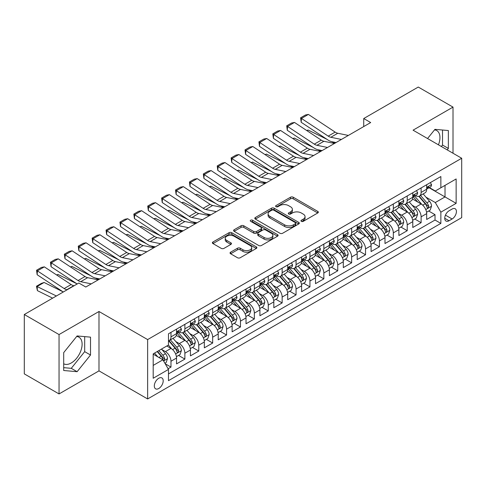 <?xml version="1.0" encoding="UTF-8"?>
<svg xmlns="http://www.w3.org/2000/svg" width="486" height="486" viewBox="0 0 486 486"><rect width="100%" height="100%" fill="white"/><g stroke="black" fill="none" stroke-linecap="round" stroke-linejoin="round"><path stroke-width="0.73" d="M301.369 221.343A1.349 0.778 0 0 0 303.282 221.343L317.771 212.971A1.932 1.112 0 0 0 318.336 212.188A1.932 1.112 0 0 0 317.771 211.398L293.222 197.225A1.932 1.112 0 0 0 290.494 197.225L275.999 205.59A1.349 0.778 0 0 0 275.605 206.143A1.349 0.778 0 0 0 275.999 206.69A1.349 0.778 0 0 0 277.907 206.69L279.784 205.608A6.172 3.566 0 0 1 288.514 205.608L290.561 206.793A6.172 3.566 0 0 1 292.372 209.308A6.172 3.566 0 0 1 290.561 211.829L288.684 212.911A1.349 0.778 0 0 0 288.289 213.463A1.349 0.778 0 0 0 288.684 214.016A1.349 0.778 0 0 0 290.598 214.016L292.469 212.935A6.172 3.566 0 0 1 301.199 212.935L303.246 214.113A6.172 3.566 0 0 1 305.056 216.635A6.172 3.566 0 0 1 303.246 219.156L301.369 220.237A1.349 0.778 0 0 0 300.974 220.79A1.349 0.778 0 0 0 301.369 221.343L301.369 220.237M63.696 363.777A15.327 8.851 120 0 0 71.272 362.969A15.327 8.851 120 0 0 81.284 349.458A15.327 8.851 120 0 0 78.939 337.175A15.327 8.851 120 0 0 76.673 336.482M158.752 388.521A6.288 3.633 120 0 0 162.859 382.98A6.288 3.633 120 0 0 161.893 377.938A6.288 3.633 120 0 0 158.752 378.254A6.288 3.633 120 0 0 154.645 383.794A6.288 3.633 120 0 0 155.605 388.83A6.288 3.633 120 0 0 158.752 388.521M434.514 129.884A15.327 8.851 -60 0 1 436.774 130.576A15.327 8.851 -60 0 1 438.445 144.828M230.613 252.191A1.932 1.112 0 0 0 230.048 252.981A1.932 1.112 0 0 0 230.613 253.765L237.496 257.744A1.932 1.112 0 0 0 240.224 257.744L256.322 248.449A1.932 1.112 0 0 0 256.887 247.666A1.932 1.112 0 0 0 256.322 246.876L231.767 232.703A1.932 1.112 0 0 0 229.04 232.703L212.947 241.992A1.932 1.112 0 0 0 212.382 242.781A1.932 1.112 0 0 0 212.947 243.571L221.264 248.37A1.932 1.112 0 0 0 223.997 248.37L230.88 244.397A1.932 1.112 0 0 0 231.445 243.608A1.932 1.112 0 0 0 230.88 242.818L226.755 240.436A5.158 2.977 0 0 1 225.243 238.328A5.158 2.977 0 0 1 228.432 235.576A5.158 2.977 0 0 1 234.052 236.226L250.217 245.558A5.158 2.977 0 0 1 251.73 247.666A5.158 2.977 0 0 1 248.546 250.418A5.158 2.977 0 0 1 242.921 249.768L240.224 248.212A1.932 1.112 0 0 0 237.496 248.212L230.613 252.191L230.613 253.765M98.992 311.496L59.043 334.562L24.3 314.509L24.3 373.88L59.043 393.939L98.992 370.873L147.635 398.951L147.635 339.58L98.992 311.496L98.992 370.873M453.013 153.242L453.013 107.108L413.064 130.175L461.7 158.254L147.635 339.58M453.013 107.108L418.27 87.049L363.728 118.541L363.728 126.56M24.3 314.509L78.847 283.016L85.791 287.026L370.678 122.551L363.728 118.541M279.924 233.25A1.932 1.112 0 0 0 282.652 233.25L298.744 223.961A1.932 1.112 0 0 0 299.309 223.171A1.932 1.112 0 0 0 298.744 222.381L274.189 208.208A1.932 1.112 0 0 0 271.461 208.208L255.369 217.503A1.932 1.112 0 0 0 254.804 218.287A1.932 1.112 0 0 0 255.369 219.077L279.924 233.25M251.201 221.634A1.349 0.778 0 0 1 252.574 221.823L252.574 220.219L277.536 234.629A1.932 1.112 0 0 1 278.101 235.418A1.932 1.112 0 0 1 277.536 236.202L261.438 245.497A1.932 1.112 0 0 1 258.71 245.497L234.155 231.324L234.155 229.744A1.932 1.112 0 0 0 233.59 230.534A1.932 1.112 0 0 0 234.155 231.324M234.155 229.744L241.044 225.771A1.932 1.112 0 0 1 243.772 225.771L253.728 231.518A1.932 1.112 0 0 0 256.456 231.518L261.031 228.882A1.932 1.112 0 0 0 261.596 228.092A1.932 1.112 0 0 0 261.031 227.308L250.661 221.318A1.349 0.778 0 0 1 250.266 220.772A1.349 0.778 0 0 1 251.098 220.049A1.349 0.778 0 0 1 252.574 220.219M168.095 368.765L170.981 367.1L165.216 363.771M161.935 349.598L165.422 351.615A7.861 4.538 60 0 1 170.981 361.244L176.54 358.03L176.54 363.893L184.874 359.075L178.556 355.424M175.829 341.579L179.316 343.59A7.861 4.538 60 0 1 184.874 353.219L190.433 350.011L190.433 355.867L198.774 351.05L192.45 347.405M189.728 333.554L193.215 335.571A7.861 4.538 60 0 1 198.774 345.194L204.333 341.986L204.333 347.842L212.668 343.031L206.35 339.38M203.622 325.529L207.109 327.546A7.861 4.538 60 0 1 212.668 337.175L218.226 333.961L218.226 339.823L226.567 335.006L220.243 331.355M217.521 317.51L221.009 319.521A7.861 4.538 60 0 1 226.567 329.15L232.126 325.942L232.126 331.798L240.467 326.981L234.143 323.33M231.415 309.485L234.908 311.496A7.861 4.538 60 0 1 240.467 321.125L246.025 317.917L246.025 323.773L254.36 318.962L248.036 315.311M245.315 301.46L248.802 303.477A7.861 4.538 60 0 1 254.36 313.106L259.919 309.892L259.919 315.748L268.26 310.937L261.936 307.286M259.208 293.435L262.701 295.452A7.861 4.538 60 0 1 268.26 305.08L273.818 301.873L273.818 307.729L282.153 302.912L275.829 299.261M273.108 285.416L276.595 287.426A7.861 4.538 60 0 1 282.153 297.055L287.712 293.848L287.712 299.704L296.053 294.893L289.729 291.242M287.001 277.391L290.494 279.407A7.861 4.538 60 0 1 296.053 289.036L301.612 285.823L301.612 291.679L309.947 286.868L303.622 283.216M300.901 269.365L304.388 271.382A7.861 4.538 60 0 1 309.947 281.011L315.505 277.804L315.505 283.66L323.846 278.843L317.522 275.191M314.794 261.346L318.287 263.357A7.861 4.538 60 0 1 323.846 272.986L329.405 269.779L329.405 275.635L337.74 270.824L331.416 267.172M328.694 253.321L332.181 255.338A7.861 4.538 60 0 1 337.74 264.961L343.298 261.754L343.298 267.61L351.639 262.798L345.315 259.147M342.587 245.296L346.081 247.313A7.861 4.538 60 0 1 351.639 256.942L357.198 253.728L357.198 259.591L365.533 254.773L359.209 251.122M356.487 237.277L359.974 239.288A7.861 4.538 60 0 1 365.533 248.917L371.091 245.709L371.091 251.566L379.432 246.748L373.108 243.103M370.381 229.252L373.874 231.263A7.861 4.538 60 0 1 379.432 240.892L384.991 237.684L384.991 243.541L393.326 238.729L387.008 235.078M384.28 221.227L387.767 223.244A7.861 4.538 60 0 1 393.326 232.873L398.885 229.659L398.885 235.516L407.225 230.704L400.901 227.053M398.18 213.208L401.667 215.219A7.861 4.538 60 0 1 407.225 224.848L412.784 221.64L412.784 227.497L421.119 222.679L421.119 216.823A7.861 4.538 -120 0 0 415.56 207.194L412.073 205.183M414.801 219.028L421.119 222.679M176.54 358.03A7.861 4.538 -120 0 0 170.981 348.407L166.813 345.996M190.433 350.011A7.861 4.538 -120 0 0 184.874 340.382L176.284 335.419M204.333 341.986A7.861 4.538 -120 0 0 198.774 332.357L190.178 327.394M218.226 333.961A7.861 4.538 -120 0 0 212.668 324.338L204.077 319.375M232.126 325.942A7.861 4.538 -120 0 0 226.567 316.313L217.971 311.35M246.025 317.917A7.861 4.538 -120 0 0 240.467 308.288L231.871 303.325M259.919 309.892A7.861 4.538 -120 0 0 254.36 300.263L245.764 295.306M273.818 301.873A7.861 4.538 -120 0 0 268.26 292.244L259.664 287.281M287.712 293.848A7.861 4.538 -120 0 0 282.153 284.219L273.557 279.256M301.612 285.823A7.861 4.538 -120 0 0 296.053 276.194L287.457 271.237M315.505 277.804A7.861 4.538 -120 0 0 309.947 268.175L301.356 263.212M329.405 269.779A7.861 4.538 -120 0 0 323.846 260.15L315.25 255.186M343.298 261.754A7.861 4.538 -120 0 0 337.74 252.125L329.15 247.167M357.198 253.728A7.861 4.538 -120 0 0 351.639 244.106L343.043 239.142M371.091 245.709A7.861 4.538 -120 0 0 365.533 236.081L356.943 231.117M384.991 237.684A7.861 4.538 -120 0 0 379.432 228.055L370.836 223.092M398.885 229.659A7.861 4.538 -120 0 0 393.326 220.037L384.736 215.073M412.784 221.64A7.861 4.538 -120 0 0 407.225 212.011L398.629 207.048M452.114 209.041L449.052 210.809A6.093 3.517 120 0 0 445.073 216.173A6.093 3.517 120 0 0 446.008 221.057A6.093 3.517 120 0 0 449.052 220.753L452.114 218.992A6.093 3.517 120 0 0 456.093 213.621A6.093 3.517 120 0 0 455.157 208.743A6.093 3.517 120 0 0 452.114 209.041M147.635 398.951L461.7 217.625L461.7 158.254M153.193 365.411L162.919 359.798L168.478 369.427L168.478 380.66L440.857 223.402L440.857 212.169L435.298 202.541L425.973 197.158M168.478 369.427L153.193 378.254L153.193 353.863L168.478 345.036L168.478 333.803L440.857 176.546L440.857 187.778L456.141 178.957L456.141 203.348L440.857 212.169M179.243 331.993L179.316 332.035A7.861 4.538 60 0 0 183.246 332.424L188.805 329.216A7.861 4.538 -120 0 0 190.433 325.62L190.433 321.125M193.142 323.974L193.215 324.016A7.861 4.538 60 0 0 197.146 324.405L202.705 321.191A7.861 4.538 -120 0 0 204.333 317.595L204.333 313.106M207.036 315.949L207.109 315.991A7.861 4.538 60 0 0 211.039 316.38L216.598 313.172A7.861 4.538 -120 0 0 218.226 309.57L218.226 305.08M220.936 307.924L221.009 307.966A7.861 4.538 60 0 0 224.939 308.355L230.498 305.147A7.861 4.538 -120 0 0 232.126 301.551L232.126 297.055M234.835 299.905L234.908 299.947A7.861 4.538 60 0 0 238.839 300.336L244.397 297.122A7.861 4.538 -120 0 0 246.025 293.526L246.025 289.03M248.729 291.879L248.802 291.922A7.861 4.538 60 0 0 252.732 292.311L258.291 289.103A7.861 4.538 -120 0 0 259.919 285.501L259.919 281.011M262.628 283.854L262.701 283.897A7.861 4.538 60 0 0 266.632 284.286L272.19 281.078A7.861 4.538 -120 0 0 273.818 277.482L273.818 272.986M276.522 275.835L276.595 275.878A7.861 4.538 60 0 0 280.525 276.267L286.084 273.053A7.861 4.538 -120 0 0 287.712 269.457L287.712 264.961M290.421 267.81L290.494 267.853A7.861 4.538 60 0 0 294.425 268.242L299.984 265.034A7.861 4.538 -120 0 0 301.612 261.432L301.612 256.942M304.315 259.785L304.388 259.828A7.861 4.538 60 0 0 308.318 260.217L313.877 257.009A7.861 4.538 -120 0 0 315.505 253.413L315.505 248.917M318.215 251.766L318.287 251.803A7.861 4.538 60 0 0 322.218 252.198L327.777 248.984A7.861 4.538 -120 0 0 329.405 245.387L329.405 240.892M332.108 243.741L332.181 243.784A7.861 4.538 60 0 0 336.112 244.172L341.67 240.965A7.861 4.538 -120 0 0 343.298 237.362L343.298 232.873M346.008 235.716L346.081 235.759A7.861 4.538 60 0 0 350.011 236.147L355.57 232.94A7.861 4.538 -120 0 0 357.198 229.337L357.198 224.848M359.901 227.691L359.974 227.734A7.861 4.538 60 0 0 363.905 228.122L369.463 224.915A7.861 4.538 -120 0 0 371.091 221.318L371.091 216.823M373.801 219.672L373.874 219.715A7.861 4.538 60 0 0 377.804 220.103L383.363 216.89A7.861 4.538 -120 0 0 384.991 213.293L384.991 208.798M387.694 211.647L387.767 211.689A7.861 4.538 60 0 0 391.698 212.078L397.256 208.871A7.861 4.538 -120 0 0 398.885 205.268L398.885 200.779M401.594 203.622L401.667 203.664A7.861 4.538 60 0 0 405.597 204.053L411.156 200.846A7.861 4.538 -120 0 0 412.784 197.249L412.784 192.754M168.478 373.916L435.019 220.037L435.019 214.66L426.678 219.472L426.678 213.615A7.861 4.538 -120 0 0 421.119 203.986L412.529 199.023M415.487 195.603L415.56 195.645A7.861 4.538 -120 0 0 419.491 196.034A7.861 4.538 -120 0 0 421.119 192.432L421.119 187.942M419.491 196.034L425.05 192.821A7.861 4.538 -120 0 0 426.678 189.224L426.678 184.729M170.981 332.357L170.981 336.853A7.861 4.538 60 0 1 169.353 340.449A7.861 4.538 60 0 1 168.478 340.765M169.353 340.449L174.911 337.241A7.861 4.538 -120 0 0 176.54 333.645L176.54 329.15M184.874 324.332L184.874 328.828A7.861 4.538 60 0 1 183.246 332.424M198.774 316.313L198.774 320.803A7.861 4.538 60 0 1 197.146 324.405M212.668 308.288L212.668 312.784A7.861 4.538 60 0 1 211.039 316.38M226.567 300.263L226.567 304.758A7.861 4.538 60 0 1 224.939 308.355M240.467 292.244L240.467 296.733A7.861 4.538 60 0 1 238.839 300.336M254.36 284.219L254.36 288.714A7.861 4.538 60 0 1 252.732 292.311M268.26 276.194L268.26 280.689A7.861 4.538 60 0 1 266.632 284.286M282.153 268.175L282.153 272.664A7.861 4.538 60 0 1 280.525 276.267M296.053 260.15L296.053 264.645A7.861 4.538 60 0 1 294.425 268.242M309.947 252.125L309.947 256.62A7.861 4.538 60 0 1 308.318 260.217M323.846 244.106L323.846 248.595A7.861 4.538 60 0 1 322.218 252.198M337.74 236.081L337.74 240.57A7.861 4.538 60 0 1 336.112 244.172M351.639 228.055L351.639 232.551A7.861 4.538 60 0 1 350.011 236.147M365.533 220.03L365.533 224.526A7.861 4.538 60 0 1 363.905 228.122M379.432 212.011L379.432 216.501A7.861 4.538 60 0 1 377.804 220.103M393.326 203.986L393.326 208.482A7.861 4.538 60 0 1 391.698 212.078M407.225 195.961L407.225 200.457A7.861 4.538 60 0 1 405.597 204.053M407.225 224.848L407.225 230.704M393.326 232.873L393.326 238.729M379.432 240.892L379.432 246.748M365.533 248.917L365.533 254.773M351.639 256.942L351.639 262.798M337.74 264.961L337.74 270.824M323.846 272.986L323.846 278.843M309.947 281.011L309.947 286.868M296.053 289.036L296.053 294.893M282.153 297.055L282.153 302.912M268.26 305.08L268.26 310.937M254.36 313.106L254.36 318.962M240.467 321.125L240.467 326.981M226.567 329.15L226.567 335.006M212.668 337.175L212.668 343.031M198.774 345.194L198.774 351.05M184.874 353.219L184.874 359.075M170.981 361.244L170.981 367.1M162.919 359.798L153.193 354.185M435.298 202.541L445.024 196.927L445.024 185.373L456.141 178.957M429.108 187.736L456.141 203.348M429.387 187.578L435.298 190.992L440.857 187.778M59.043 334.562L59.043 393.939M428.695 211.009L435.019 214.66M435.019 220.037L440.857 223.402M447.187 149.876L448.359 148.418L448.359 130.54L434.952 129.343L427.552 138.54M63.696 370.502L77.11 371.699L90.518 355.017L90.518 337.138L77.11 335.941L63.696 352.623L63.696 370.502M441.355 146.505L442.521 145.053L442.521 130.017M442.521 145.053L448.359 148.418M63.696 367.653L71.272 368.333L84.679 351.651L84.679 336.616M84.679 351.651L90.518 355.017M71.272 368.333L77.11 371.699M301.909 221.531L303.246 220.759A6.172 3.566 0 0 0 305.056 218.238L305.056 216.635M292.372 209.308L292.372 210.918A6.172 3.566 0 0 1 290.561 213.433L289.225 214.205M317.747 212.99L293.222 198.829A1.932 1.112 0 0 0 290.494 198.829L276.54 206.884M298.72 223.973L274.189 209.812A1.932 1.112 0 0 0 271.461 209.812L255.393 219.089M295.336 223.724A1.349 0.778 0 0 0 295.731 223.171A1.349 0.778 0 0 0 295.336 222.618L273.782 210.177A1.349 0.778 0 0 0 271.874 210.177L269.894 211.319A6.172 3.566 0 0 0 268.09 213.84A6.172 3.566 0 0 0 269.894 216.361L284.626 224.866A6.172 3.566 0 0 0 293.356 224.866L295.336 223.724L295.336 225.328A1.349 0.778 0 0 0 295.731 224.775L295.731 223.171M268.09 213.84L268.09 215.444A6.172 3.566 0 0 0 269.894 217.965L269.894 216.361M295.336 225.328L293.356 226.47A6.172 3.566 0 0 1 284.626 226.47L269.894 217.965M234.185 231.336L241.044 227.375L241.044 225.771M261.596 228.092L261.596 229.696A1.932 1.112 0 0 1 261.031 230.486L256.456 233.122A1.932 1.112 0 0 1 253.728 233.122L243.772 227.375A1.932 1.112 0 0 0 241.044 227.375M252.574 221.823L277.506 236.22M264.062 237.484A5.158 2.977 0 0 0 269.687 238.128A5.158 2.977 0 0 0 272.871 235.376A5.158 2.977 0 0 0 271.364 233.274L265.666 229.981A1.932 1.112 0 0 0 262.938 229.981L258.37 232.624A1.932 1.112 0 0 0 257.805 233.408A1.932 1.112 0 0 0 258.37 234.197L264.062 237.484L264.062 239.088A5.158 2.977 0 0 0 269.687 239.738A5.158 2.977 0 0 0 272.871 236.98L272.871 235.376M257.805 233.408L257.805 235.011A1.932 1.112 0 0 0 258.37 235.801L258.37 234.197M264.062 239.088L258.37 235.801M251.73 247.666L251.73 249.269A5.158 2.977 0 0 1 248.546 252.021A5.158 2.977 0 0 1 242.921 251.377L240.224 249.822A1.932 1.112 0 0 0 237.496 249.822L230.637 253.783M225.243 238.328L225.243 239.938A5.158 2.977 0 0 0 226.755 242.04L226.755 240.436M230.856 244.409L226.755 242.04M256.298 248.468L231.767 234.307A1.932 1.112 0 0 0 229.04 234.307L212.971 243.583L212.947 241.992M426.562 212.236L430.153 210.165L431.544 206.155A5.206 3.007 -120 0 0 429.515 201.265L423.166 193.914M306.715 130.521L308.136 130.029L327.005 139.348M331.689 141.663L334.86 143.23M421.897 204.497L414.637 196.095M417.766 202.048L413.55 197.17A12.478 7.205 -120 0 0 413.167 196.739M418.786 196.314L425.207 203.749A5.206 3.007 60 0 1 427.066 207.34L427.443 207.953L428.148 207.856L428.731 206.374A5.206 3.007 -120 0 0 426.872 202.79L420.524 195.439M419.163 196.192L426.064 204.181A2.655 1.531 60 0 1 426.732 205.22L428.731 206.374M308.136 130.029L306.982 130.698M341.415 139.446L330.838 137.277A9.829 5.674 60 0 1 328.208 136.123L301.442 118.432L301.186 122.29L327.959 139.98A14.738 8.511 -120 0 0 331.908 141.712L336.026 142.556M430.365 182.602L431.544 184.65A5.206 3.007 60 0 1 430.468 186.952L427.826 188.477A5.206 3.007 -120 0 0 428.731 187.28L428.622 186.818M348.365 135.436L337.788 133.261A9.829 5.674 60 0 1 335.158 132.107L308.385 114.417L301.442 118.432L300.603 117.794L305.469 114.988L308.385 114.417M426.854 188.726L426.872 188.726A5.206 3.007 -120 0 0 427.826 188.477M428.057 186.891L428.731 187.28C428.403 186.496 427.85 186.818 427.066 188.24A5.206 3.007 60 0 1 426.678 188.981M301.186 122.29L300.603 117.794M412.669 220.261L416.259 218.19L417.644 214.174A5.206 3.007 -120 0 0 415.621 209.284L409.267 201.933M292.821 138.546L294.237 138.054L313.106 147.373M317.789 149.682L320.967 151.249M407.997 212.516L400.737 204.114M403.866 210.074L399.656 205.195A12.478 7.205 -120 0 0 399.267 204.764M404.887 204.339L411.308 211.775A5.206 3.007 60 0 1 413.167 215.359L413.543 215.978L414.248 215.881L414.837 214.399A5.206 3.007 -120 0 0 412.978 210.809L406.63 203.458M405.263 204.217L412.164 212.206A2.655 1.531 60 0 1 412.833 213.245L414.837 214.399M294.237 138.054L293.082 138.723M398.769 228.286L402.359 226.209L403.751 222.199A5.206 3.007 -120 0 0 401.722 217.309L395.373 209.958M278.921 146.565L280.343 146.079L299.212 155.392M303.896 157.707L307.067 159.274M394.097 220.541L386.844 212.139M389.972 218.093L385.756 213.22A12.478 7.205 -120 0 0 385.374 212.783M390.993 212.364L397.414 219.8A5.206 3.007 60 0 1 399.273 223.384L399.65 224.003L400.355 223.9L400.938 222.424A5.206 3.007 -120 0 0 399.079 218.834L392.731 211.483M391.37 212.242L398.271 220.231A2.655 1.531 60 0 1 398.939 221.27L400.938 222.424M280.343 146.079L279.189 146.742M384.876 236.305L388.466 234.234L389.851 230.224A5.206 3.007 -120 0 0 387.828 225.334L381.474 217.983M265.022 154.591L266.443 154.098L285.312 163.418M289.996 165.732L293.173 167.299M380.204 228.566L372.944 220.164M376.073 226.118L371.863 221.239A12.478 7.205 -120 0 0 371.474 220.808M377.093 220.383L383.515 227.819A5.206 3.007 60 0 1 385.374 231.409L385.75 232.022L386.455 231.925L387.044 230.443A5.206 3.007 -120 0 0 385.185 226.859L378.837 219.508M377.47 220.261L384.371 228.25A2.655 1.531 60 0 1 385.04 229.289L387.044 230.443M266.443 154.098L265.289 154.767M370.976 244.33L374.566 242.259L375.957 238.243A5.206 3.007 -120 0 0 373.928 233.359L367.58 226.002M251.128 162.616L252.55 162.124L271.419 171.443M276.103 173.751L279.274 175.318M366.304 236.591L359.051 228.189M362.179 234.143L357.963 229.264A12.478 7.205 -120 0 0 357.581 228.833M363.2 228.408L369.621 235.844A5.206 3.007 60 0 1 371.48 239.428L371.857 240.048L372.562 239.95L373.145 238.468A5.206 3.007 -120 0 0 371.286 234.878L364.937 227.527M363.577 228.286L370.478 236.275A2.655 1.531 60 0 1 371.146 237.314L373.145 238.468M252.55 162.124L251.396 162.792M327.521 147.471L316.945 145.296A9.829 5.674 60 0 1 314.308 144.142L287.542 126.457L287.293 130.309L314.059 147.999A14.738 8.511 -120 0 0 318.008 149.731L322.133 150.575M416.466 190.627L417.644 192.675A5.206 3.007 60 0 1 416.569 194.977L413.926 196.502A5.206 3.007 -120 0 0 414.837 195.305L414.728 194.843M334.465 143.455L323.889 141.286A9.829 5.674 60 0 1 321.258 140.132L294.492 122.442L287.542 126.457L286.71 125.819L291.57 123.013L294.492 122.442M412.96 196.745L412.978 196.745A5.206 3.007 -120 0 0 413.926 196.502M414.163 194.916L414.837 195.305C414.509 194.515 413.951 194.837 413.167 196.265A5.206 3.007 60 0 1 412.784 197.006M287.293 130.309L286.71 125.819M313.622 155.49L303.045 153.321A9.829 5.674 60 0 1 300.415 152.167L273.642 134.476L273.393 138.334L300.166 156.024A14.738 8.511 -120 0 0 304.115 157.756L308.233 158.6M402.572 198.653L403.751 200.7A5.206 3.007 60 0 1 402.669 203.002L400.033 204.527A5.206 3.007 -120 0 0 400.938 203.324L400.829 202.862M320.572 151.48L309.995 149.311A9.829 5.674 60 0 1 307.365 148.157L280.592 130.467L273.642 134.476L272.81 133.844L277.676 131.032L280.592 130.467M399.061 204.77L399.079 204.77A5.206 3.007 -120 0 0 400.033 204.527M400.264 202.935L400.938 203.324C400.61 202.541 400.057 202.862 399.273 204.29A5.206 3.007 60 0 1 398.885 205.031M273.393 138.334L272.81 133.844M299.728 163.515L289.152 161.346A9.829 5.674 60 0 1 286.515 160.192L259.749 142.501L259.5 146.359L286.266 164.049A14.738 8.511 -120 0 0 290.215 165.781L294.34 166.625M388.672 206.678L389.851 208.719A5.206 3.007 60 0 1 388.776 211.027L386.133 212.546A5.206 3.007 -120 0 0 387.044 211.349L386.935 210.888M306.672 159.505L296.096 157.336A9.829 5.674 60 0 1 293.465 156.182L266.699 138.492L259.749 142.501L258.916 141.863L263.776 139.057L266.699 138.492M385.161 212.795L385.185 212.795A5.206 3.007 -120 0 0 386.133 212.546M386.37 210.96L387.044 211.349C386.716 210.566 386.157 210.888 385.374 212.315A5.206 3.007 60 0 1 384.991 213.05M259.5 146.359L258.916 141.863M285.829 171.54L275.252 169.371A9.829 5.674 60 0 1 272.622 168.217L245.849 150.526L245.6 154.378L272.367 172.068A14.738 8.511 -120 0 0 276.321 173.8L280.44 174.65M374.773 214.697L375.957 216.744A5.206 3.007 60 0 1 374.876 219.046L372.24 220.571A5.206 3.007 -120 0 0 373.145 219.374L373.035 218.913M292.779 167.524L282.202 165.355A9.829 5.674 60 0 1 279.565 164.201L252.799 146.511L245.849 150.526L245.017 149.888L249.883 147.082L252.799 146.511M371.268 220.814L371.286 220.814A5.206 3.007 -120 0 0 372.24 220.571M372.47 218.986L373.145 219.374C372.817 218.591 372.264 218.907 371.48 220.334A5.206 3.007 60 0 1 371.091 221.075M245.6 154.378L245.017 149.888M357.082 252.356L360.673 250.284L362.058 246.268A5.206 3.007 -120 0 0 360.029 241.378L353.68 234.027M237.229 170.635L238.65 170.149L257.519 179.462M262.203 181.776L265.38 183.344M352.411 244.61L345.151 236.208M348.28 242.168L344.07 237.29A12.478 7.205 -120 0 0 343.681 236.852M349.3 236.433L355.722 243.869A5.206 3.007 60 0 1 357.581 247.453L357.957 248.073L358.662 247.975L359.245 246.493A5.206 3.007 -120 0 0 357.392 242.903L351.044 235.552M349.677 236.311L356.578 244.3A2.655 1.531 60 0 1 357.246 245.339L359.245 246.493M238.65 170.149L237.496 170.811M271.929 179.559L261.359 177.39A9.829 5.674 60 0 1 258.722 176.236L231.956 158.545L231.707 162.403L258.473 180.093A14.738 8.511 -120 0 0 262.422 181.825L266.547 182.669M360.879 222.722L362.058 224.769A5.206 3.007 60 0 1 360.983 227.071L358.34 228.596A5.206 3.007 -120 0 0 359.245 227.393L359.136 226.932M278.879 175.549L268.302 173.38A9.829 5.674 60 0 1 265.672 172.226L238.905 154.536L231.956 158.545L231.117 157.914L235.983 155.101L238.905 154.536M357.368 228.839L357.392 228.839A5.206 3.007 -120 0 0 358.34 228.596M358.577 227.011L359.245 227.393C358.923 226.61 358.364 226.932 357.581 228.359A5.206 3.007 60 0 1 357.198 229.1M231.707 162.403L231.117 157.914M343.183 260.381L346.773 258.303L348.164 254.293A5.206 3.007 -120 0 0 346.135 249.403L339.787 242.052M223.335 178.66L224.757 178.168L243.626 187.487M248.31 189.801L251.481 191.369M338.511 252.635L331.258 244.233M334.386 250.187L330.17 245.315A12.478 7.205 -120 0 0 329.787 244.877M335.407 244.452L341.828 251.888A5.206 3.007 60 0 1 343.681 255.478L344.064 256.098L344.768 255.994L345.352 254.512A5.206 3.007 -120 0 0 343.493 250.928L337.144 243.577M335.783 244.33L342.685 252.325A2.655 1.531 60 0 1 343.353 253.358L345.352 254.512M224.757 178.168L223.603 178.836M258.036 187.584L247.459 185.415A9.829 5.674 60 0 1 244.829 184.261L218.056 166.57L217.807 170.428L244.573 188.118A14.738 8.511 -120 0 0 248.528 189.85L252.647 190.694M346.98 230.747L348.164 232.788A5.206 3.007 60 0 1 347.083 235.096L344.446 236.621A5.206 3.007 -120 0 0 345.352 235.418L345.242 234.957M264.985 183.574L254.409 181.406A9.829 5.674 60 0 1 251.772 180.251L225.006 162.561L218.056 166.57L217.224 165.933L222.09 163.126L225.006 162.561M343.474 236.864L343.493 236.864A5.206 3.007 -120 0 0 344.446 236.621M344.677 235.03L345.352 235.418C345.024 234.635 344.471 234.957 343.681 236.384A5.206 3.007 60 0 1 343.298 237.125M217.807 170.428L217.224 165.933M329.283 268.4L332.88 266.328L334.265 262.319A5.206 3.007 -120 0 0 332.236 257.428L325.887 250.077M209.436 186.685L210.857 186.193L229.726 195.512M234.41 197.826L237.587 199.394M324.618 260.66L317.358 252.258M320.487 258.212L316.277 253.334A12.478 7.205 -120 0 0 315.888 252.902M321.507 252.477L327.928 259.913A5.206 3.007 60 0 1 329.787 263.503L330.164 264.117L330.869 264.02L331.452 262.537A5.206 3.007 -120 0 0 329.599 258.953L323.251 251.596M321.884 252.356L328.785 260.344A2.655 1.531 60 0 1 329.453 261.383L331.452 262.537M210.857 186.193L209.703 186.861M244.136 195.609L233.566 193.44A9.829 5.674 60 0 1 230.929 192.286L204.163 174.595L203.913 178.453L230.68 196.137A14.738 8.511 -120 0 0 234.629 197.869L238.754 198.719M333.086 238.766L334.265 240.813A5.206 3.007 60 0 1 333.189 243.115L330.547 244.64A5.206 3.007 -120 0 0 331.452 243.443L331.343 242.982M251.086 191.593L240.509 189.425A9.829 5.674 60 0 1 237.879 188.27L211.112 170.58L204.163 174.595L203.324 173.958L208.19 171.151L211.112 170.58M329.575 244.883L329.599 244.883A5.206 3.007 -120 0 0 330.547 244.64M330.784 243.055L331.452 243.443C331.13 242.66 330.571 242.976 329.787 244.403A5.206 3.007 60 0 1 329.405 245.144M203.913 178.453L203.324 173.958M315.39 276.425L318.98 274.353L320.371 270.338A5.206 3.007 -120 0 0 318.342 265.447L311.994 258.096M195.542 194.71L196.964 194.218L215.827 203.531M220.516 205.845L223.688 207.413M310.718 268.679L303.464 260.277M306.593 266.237L302.377 261.359A12.478 7.205 -120 0 0 301.994 260.921M307.614 260.502L314.035 267.938A5.206 3.007 60 0 1 315.888 271.522L316.271 272.142L316.975 272.045L317.558 270.562A5.206 3.007 -120 0 0 315.7 266.972L309.351 259.621M307.99 260.381L314.892 268.369A2.655 1.531 60 0 1 315.56 269.408L317.558 270.562M196.964 194.218L195.809 194.886M230.243 203.628L219.666 201.459A9.829 5.674 60 0 1 217.035 200.305L190.263 182.615L190.014 186.472L216.78 204.163A14.738 8.511 -120 0 0 220.729 205.894L224.854 206.738M319.187 246.791L320.371 248.838A5.206 3.007 60 0 1 319.29 251.141L316.653 252.665A5.206 3.007 -120 0 0 317.558 251.462L317.449 251.001M237.192 199.618L226.616 197.45A9.829 5.674 60 0 1 223.979 196.295L197.213 178.605L190.263 182.615L189.431 181.983L194.291 179.176L197.213 178.605M315.681 252.908L315.7 252.908A5.206 3.007 -120 0 0 316.653 252.665M316.884 251.08L317.558 251.462C317.23 250.679 316.672 251.001 315.888 252.428A5.206 3.007 60 0 1 315.505 253.17M190.014 186.472L189.431 181.983M301.49 284.45L305.087 282.372L306.472 278.363A5.206 3.007 -120 0 0 304.443 273.472L298.094 266.121M181.643 202.729L183.064 202.243L201.933 211.556M206.617 213.87L209.788 215.438M296.825 276.704L289.565 268.302M292.694 274.256L288.484 269.384A12.478 7.205 -120 0 0 288.095 268.946M293.714 268.521L300.135 275.957A5.206 3.007 60 0 1 301.994 279.547L302.371 280.167L303.076 280.064L303.659 278.581A5.206 3.007 -120 0 0 301.806 274.997L295.458 267.646M294.091 268.4L300.992 276.394A2.655 1.531 60 0 1 301.66 277.427L303.659 278.581M183.064 202.243L181.91 202.905M216.343 211.653L205.766 209.484A9.829 5.674 60 0 1 203.136 208.33L176.369 190.64L176.114 194.497L202.887 212.188A14.738 8.511 -120 0 0 206.836 213.919L210.96 214.763M305.293 254.816L306.472 256.857A5.206 3.007 60 0 1 305.396 259.166L302.754 260.69A5.206 3.007 -120 0 0 303.659 259.488L303.55 259.026M223.293 207.644L212.716 205.475A9.829 5.674 60 0 1 210.086 204.32L183.319 186.63L176.369 190.64L175.531 190.002L180.397 187.195L183.319 186.63M301.782 260.933L301.806 260.933A5.206 3.007 -120 0 0 302.754 260.69M302.991 259.099L303.659 259.488C303.331 258.704 302.778 259.026 301.994 260.453A5.206 3.007 60 0 1 301.612 261.195M176.114 194.497L175.531 190.002M287.597 292.469L291.187 290.397L292.578 286.388A5.206 3.007 -120 0 0 290.549 281.497L284.201 274.147M167.749 210.754L169.171 210.262L188.033 219.581M192.717 221.895L195.894 223.463M282.925 284.729L275.671 276.327M278.794 282.281L274.584 277.403A12.478 7.205 -120 0 0 274.195 276.971M279.821 276.546L286.242 283.982A5.206 3.007 60 0 1 288.095 287.572L288.477 288.186L289.182 288.089L289.765 286.606A5.206 3.007 -120 0 0 287.906 283.022L281.558 275.671M280.197 276.425L287.098 284.413A2.655 1.531 60 0 1 287.767 285.452L289.765 286.606M169.171 210.262L168.016 210.93M202.449 219.678L191.873 217.509A9.829 5.674 60 0 1 189.242 216.355L162.47 198.665L162.221 202.522L188.987 220.213A14.738 8.511 -120 0 0 192.936 221.944L197.061 222.788M291.393 262.835L292.578 264.882A5.206 3.007 60 0 1 291.497 267.185L288.86 268.709A5.206 3.007 -120 0 0 289.765 267.513L289.656 267.051M209.399 215.663L198.823 213.494A9.829 5.674 60 0 1 196.186 212.339L169.42 194.649L162.47 198.665L161.638 198.027L166.498 195.22L169.42 194.649M287.888 268.958L287.906 268.958A5.206 3.007 -120 0 0 288.86 268.709M289.091 267.124L289.765 267.513C289.437 266.729 288.878 267.051 288.095 268.472A5.206 3.007 60 0 1 287.712 269.214M162.221 202.522L161.638 198.027M273.697 300.494L277.287 298.422L278.678 294.407A5.206 3.007 -120 0 0 276.649 289.516L270.301 282.166M153.849 218.779L155.271 218.287L174.14 227.606M178.824 229.914L181.995 231.482M269.031 292.748L261.772 284.346M264.9 290.306L260.69 285.428A12.478 7.205 -120 0 0 260.302 284.99M265.921 284.571L272.342 292.007A5.206 3.007 60 0 1 274.201 295.591L274.578 296.211L275.283 296.114L275.866 294.631A5.206 3.007 -120 0 0 274.013 291.041L267.658 283.69M266.298 284.45L273.199 292.438A2.655 1.531 60 0 1 273.867 293.477L275.866 294.631M155.271 218.287L154.117 218.955M188.55 227.697L177.973 225.528A9.829 5.674 60 0 1 175.343 224.374L148.576 206.684L148.321 210.541L175.094 228.232A14.738 8.511 -120 0 0 179.042 229.963L183.167 230.807M277.5 270.86L278.678 272.907A5.206 3.007 60 0 1 277.603 275.21L274.961 276.734A5.206 3.007 -120 0 0 275.866 275.538L275.756 275.076M195.5 223.688L184.923 221.519A9.829 5.674 60 0 1 182.293 220.365L155.52 202.674L148.576 206.684L147.738 206.052L152.604 203.245L155.52 202.674M273.989 276.977L274.013 276.977A5.206 3.007 -120 0 0 274.961 276.734M275.197 275.149L275.866 275.538C275.538 274.748 274.985 275.07 274.201 276.498A5.206 3.007 60 0 1 273.818 277.239M148.321 210.541L147.738 206.052M259.803 308.519L263.394 306.441L264.785 302.432A5.206 3.007 -120 0 0 262.756 297.541L256.408 290.191M139.956 226.798L141.377 226.312L160.24 235.625M164.924 237.94L168.101 239.507M255.132 300.773L247.878 292.372M251.001 298.325L246.791 293.453A12.478 7.205 -120 0 0 246.402 293.015M252.021 292.596L258.449 300.026A5.206 3.007 60 0 1 260.302 303.616L260.684 304.236L261.383 304.133L261.972 302.656A5.206 3.007 -120 0 0 260.113 299.066L253.765 291.715M252.404 292.475L259.305 300.463A2.655 1.531 60 0 1 259.974 301.502L261.972 302.656M141.377 226.312L140.223 226.974M174.656 235.722L164.08 233.553A9.829 5.674 60 0 1 161.443 232.399L134.677 214.709L134.428 218.566L161.194 236.257A14.738 8.511 -120 0 0 165.143 237.988L169.268 238.833M263.6 278.885L264.785 280.926A5.206 3.007 60 0 1 263.704 283.235L261.067 284.76A5.206 3.007 -120 0 0 261.972 283.557L261.863 283.095M181.606 231.713L171.029 229.544A9.829 5.674 60 0 1 168.393 228.39L141.626 210.699L134.677 214.709L133.844 214.077L138.704 211.264L141.626 210.699M260.095 285.003L260.113 285.003A5.206 3.007 -120 0 0 261.067 284.76M261.298 283.168L261.972 283.557C261.644 282.773 261.085 283.095 260.302 284.523A5.206 3.007 60 0 1 259.919 285.264M134.428 218.566L133.844 214.077M245.904 316.538L249.494 314.466L250.885 310.457A5.206 3.007 -120 0 0 248.856 305.566L242.508 298.216M126.056 234.823L127.478 234.331L146.347 243.65M151.031 245.965L154.202 247.532M241.238 308.798L233.979 300.397M237.107 306.35L232.897 301.472A12.478 7.205 -120 0 0 232.508 301.041M238.128 300.615L244.549 308.051A5.206 3.007 60 0 1 246.408 311.641L246.785 312.255L247.489 312.158L248.073 310.675A5.206 3.007 -120 0 0 246.22 307.091L239.865 299.74M238.505 300.494L245.406 308.482A2.655 1.531 60 0 1 246.074 309.521L248.073 310.675M127.478 234.331L126.324 234.999M232.01 324.563L235.601 322.491L236.992 318.476A5.206 3.007 -120 0 0 234.963 313.585L228.614 306.235M112.163 242.848L113.584 242.356L132.447 251.675M137.131 253.984L140.308 255.551M227.339 316.817L220.085 308.416M223.208 314.375L218.998 309.497A12.478 7.205 -120 0 0 218.609 309.066M224.228 308.64L230.656 316.076A5.206 3.007 60 0 1 232.508 319.66L232.891 320.28L233.59 320.183L234.179 318.701A5.206 3.007 -120 0 0 232.32 315.11L225.972 307.76M224.611 308.519L231.512 316.507A2.655 1.531 60 0 1 232.18 317.546L234.179 318.701M113.584 242.356L112.43 243.024M218.111 332.588L221.701 330.51L223.092 326.501A5.206 3.007 -120 0 0 221.063 321.611L214.715 314.26M98.263 250.867L99.685 250.381L118.554 259.694M123.237 262.009L126.409 263.576M213.445 324.842L206.185 316.441M209.314 322.394L205.104 317.522A12.478 7.205 -120 0 0 204.715 317.085M210.335 316.665L216.756 324.101A5.206 3.007 60 0 1 218.615 327.685L218.992 328.305L219.696 328.202L220.28 326.726A5.206 3.007 -120 0 0 218.427 323.135L212.072 315.785M210.711 316.544L217.613 324.533A2.655 1.531 60 0 1 218.281 325.571L220.28 326.726M99.685 250.381L98.53 251.043M204.217 340.607L207.808 338.535L209.193 334.526A5.206 3.007 -120 0 0 207.17 329.636L200.815 322.285M84.37 258.892L85.791 258.4L104.654 267.719M109.338 270.034L112.515 271.601M199.546 332.867L192.292 324.466M195.415 330.419L191.205 325.541A12.478 7.205 -120 0 0 190.816 325.11M196.435 324.684L202.862 332.12A5.206 3.007 60 0 1 204.715 335.711L205.098 336.324L205.797 336.227L206.386 334.745A5.206 3.007 -120 0 0 204.527 331.16L198.179 323.81M196.818 324.563L203.713 332.552A2.655 1.531 60 0 1 204.387 333.59L206.386 334.745M85.791 258.4L84.631 259.068M190.318 348.632L193.908 346.561L195.299 342.545A5.206 3.007 -120 0 0 193.27 337.661L186.922 330.304M70.47 266.917L71.892 266.425L90.761 275.744M95.444 278.053L98.615 279.626M185.652 340.893L178.392 332.491M181.521 338.444L177.305 333.566A12.478 7.205 -120 0 0 176.922 333.135M182.542 332.71L188.963 340.145A5.206 3.007 60 0 1 190.822 343.736L191.198 344.349L191.903 344.252L192.486 342.77A5.206 3.007 -120 0 0 190.627 339.179L184.279 331.829M182.918 332.588L189.819 340.577A2.655 1.531 60 0 1 190.488 341.615L192.486 342.77M71.892 266.425L70.737 267.093M176.424 356.657L180.014 354.586L181.4 350.57A5.206 3.007 -120 0 0 179.377 345.68L173.022 338.329M56.576 274.942L57.992 274.45L76.861 283.763M171.752 348.912L168.429 345.066M167.621 346.469L167.081 345.844M168.642 340.735L175.063 348.17A5.206 3.007 60 0 1 176.922 351.755L177.299 352.374L178.004 352.277L178.593 350.795A5.206 3.007 -120 0 0 176.734 347.204L170.386 339.854M169.019 340.613L175.92 348.602A2.655 1.531 60 0 1 176.588 349.641L178.593 350.795M57.992 274.45L56.838 275.119M164.936 363.291L166.115 362.605L167.506 358.595A5.206 3.007 -120 0 0 165.477 353.705L161.48 349.076M44.098 282.469L37.149 286.485L37.398 290.628L36.468 286.236L41.328 283.429L44.098 282.469L62.967 291.788M157.75 356.815L154.53 353.085M36.468 286.236L56.382 295.98M52.628 298.149L37.398 290.628M153.728 354.488L153.193 353.875M157.172 351.56L161.17 356.189A5.206 3.007 60 0 1 163.029 359.78L163.405 360.399L164.11 360.296L164.693 358.814A5.206 3.007 -120 0 0 162.834 355.23L158.837 350.6M157.494 351.378L162.026 356.627A2.655 1.531 60 0 1 162.695 357.66L164.693 358.814M160.757 243.747L150.18 241.578A9.829 5.674 60 0 1 147.55 240.424L120.783 222.734L120.528 226.591L147.301 244.282A14.738 8.511 -120 0 0 151.249 246.013L155.368 246.858M249.707 286.904L250.885 288.951A5.206 3.007 60 0 1 249.81 291.254L247.167 292.779A5.206 3.007 -120 0 0 248.073 291.582L247.963 291.12M167.706 239.738L157.13 237.563A9.829 5.674 60 0 1 154.499 236.409L127.727 218.718L120.783 222.734L119.945 222.096L124.811 219.289L127.727 218.718M246.195 293.028L246.22 293.028A5.206 3.007 -120 0 0 247.167 292.779M247.404 291.193L248.073 291.582C247.745 290.798 247.192 291.12 246.408 292.542A5.206 3.007 60 0 1 246.025 293.283M120.528 226.591L119.945 222.096M146.863 251.772L136.287 249.597A9.829 5.674 60 0 1 133.65 248.449L106.884 230.759L106.634 234.61L133.401 252.301A14.738 8.511 -120 0 0 137.35 254.032L141.475 254.877M235.807 294.929L236.992 296.976A5.206 3.007 60 0 1 235.91 299.279L233.268 300.804A5.206 3.007 -120 0 0 234.179 299.607L234.07 299.145M153.807 247.757L143.236 245.588A9.829 5.674 60 0 1 140.6 244.434L113.833 226.743L106.884 230.759L106.051 230.121L110.911 227.314L113.833 226.743M232.302 301.047L232.32 301.047A5.206 3.007 -120 0 0 233.268 300.804M233.505 299.218L234.179 299.607C233.851 298.823 233.292 299.139 232.508 300.567A5.206 3.007 60 0 1 232.126 301.308M106.634 234.61L106.051 230.121M132.964 259.791L122.387 257.623A9.829 5.674 60 0 1 119.756 256.468L92.99 238.778L92.735 242.636L119.507 260.326A14.738 8.511 -120 0 0 123.456 262.057L127.575 262.902M221.914 302.954L223.092 305.001A5.206 3.007 60 0 1 222.017 307.304L219.374 308.829A5.206 3.007 -120 0 0 220.28 307.626L220.17 307.164M139.913 255.782L129.337 253.613A9.829 5.674 60 0 1 126.706 252.459L99.934 234.768L92.99 238.778L92.152 238.146L97.018 235.333L99.934 234.768M218.402 309.072L218.427 309.072A5.206 3.007 -120 0 0 219.374 308.829M219.611 307.237L220.28 307.626C219.951 306.842 219.399 307.164 218.615 308.592A5.206 3.007 60 0 1 218.226 309.333M92.735 242.636L92.152 238.146M119.07 267.816L108.493 265.648A9.829 5.674 60 0 1 105.857 264.493L79.09 246.803L78.841 250.661L105.608 268.351A14.738 8.511 -120 0 0 109.557 270.082L113.681 270.927M208.014 310.979L209.193 313.02A5.206 3.007 60 0 1 208.117 315.329L205.475 316.854A5.206 3.007 -120 0 0 206.386 315.651L206.277 315.189M126.014 263.807L115.443 261.638A9.829 5.674 60 0 1 112.807 260.484L86.04 242.793L79.09 246.803L78.258 246.165L83.118 243.358L86.04 242.793M204.509 317.097L204.527 317.097A5.206 3.007 -120 0 0 205.475 316.854M205.712 315.262L206.386 315.651C206.058 314.867 205.499 315.189 204.715 316.617A5.206 3.007 60 0 1 204.333 317.358M78.841 250.661L78.258 246.165M105.17 275.841L94.594 273.673A9.829 5.674 60 0 1 91.963 272.518L65.197 254.828L64.942 258.68L91.714 276.37A14.738 8.511 -120 0 0 95.663 278.101L99.782 278.952M194.121 318.998L195.299 321.046A5.206 3.007 60 0 1 194.224 323.348L191.581 324.873A5.206 3.007 -120 0 0 192.486 323.676L192.377 323.214M112.12 271.826L101.544 269.657A9.829 5.674 60 0 1 98.913 268.503L72.141 250.812L65.197 254.828L64.359 254.19L69.225 251.384L72.141 250.812M190.609 325.116L190.627 325.116A5.206 3.007 -120 0 0 191.581 324.873M191.812 323.287L192.486 323.676C192.158 322.892 191.606 323.208 190.822 324.636A5.206 3.007 60 0 1 190.433 325.377M64.942 258.68L64.359 254.19M91.277 283.86L80.7 281.692A9.829 5.674 60 0 1 78.064 280.537L51.297 262.847L51.048 266.705L77.183 283.976M180.221 327.023L181.4 329.071A5.206 3.007 60 0 1 180.324 331.373L177.682 332.898A5.206 3.007 -120 0 0 178.593 331.695L178.484 331.233M98.221 279.851L87.644 277.682A9.829 5.674 60 0 1 85.014 276.528L58.247 258.838L51.297 262.847L50.465 262.215L55.325 259.403L58.247 258.838M176.716 333.141L176.734 333.141A5.206 3.007 -120 0 0 177.682 332.898M177.919 331.312L178.593 331.695C178.265 330.911 177.706 331.233 176.922 332.661A5.206 3.007 60 0 1 176.54 333.402M51.048 266.705L50.465 262.215M67.123 289.784L66.801 289.717A9.829 5.674 60 0 1 64.17 288.562L37.398 270.872L37.149 274.73L63.283 292.001M74.072 285.768L73.751 285.707A9.829 5.674 60 0 1 71.12 284.553L44.348 266.863L37.398 270.872L36.565 270.234L41.432 267.428L44.348 266.863M37.149 274.73L36.565 270.234M165.422 351.615L170.981 348.407M179.316 343.59L184.874 340.382M193.215 335.571L198.774 332.357M207.109 327.546L212.668 324.338M221.009 319.521L226.567 316.313M234.908 311.496L240.467 308.288M248.802 303.477L254.36 300.263M262.701 295.452L268.26 292.244M276.595 287.426L282.153 284.219M290.494 279.407L296.053 276.194M304.388 271.382L309.947 268.175M318.287 263.357L323.846 260.15M332.181 255.338L337.74 252.125M346.081 247.313L351.639 244.106M359.974 239.288L365.533 236.081M373.874 231.263L379.432 228.055M387.767 223.244L393.326 220.037M401.667 215.219L407.225 212.011M415.56 207.194L421.119 203.986M421.119 192.432L426.678 189.224M170.981 336.853L176.54 333.645M184.874 328.828L190.433 325.62M198.774 320.803L204.333 317.595M212.668 312.784L218.226 309.57M226.567 304.758L232.126 301.551M240.467 296.733L246.025 293.526M254.36 288.714L259.919 285.501M268.26 280.689L273.818 277.482M282.153 272.664L287.712 269.457M296.053 264.645L301.612 261.432M309.947 256.62L315.505 253.413M323.846 248.595L329.405 245.387M337.74 240.57L343.298 237.362M351.639 232.551L357.198 229.337M365.533 224.526L371.091 221.318M379.432 216.501L384.991 213.293M393.326 208.482L398.885 205.268M407.225 200.457L412.784 197.249M421.119 216.823L426.678 213.615M445.449 215.146L452.114 218.992M444.745 218.269L449.052 220.753M303.246 220.759L303.246 219.156M288.684 214.016L288.684 212.911M290.561 213.433L290.561 211.829M275.999 206.69L275.999 205.59M290.494 198.829L290.494 197.225M293.222 198.829L293.222 197.225M317.771 212.971L317.771 211.398M255.369 219.077L255.369 217.503M271.461 209.812L271.461 208.208M274.189 209.812L274.189 208.208M298.744 223.961L298.744 222.381M284.626 226.47L284.626 224.866M293.356 226.47L293.356 224.866M243.772 227.375L243.772 225.771M253.728 233.122L253.728 231.518M256.456 233.122L256.456 231.518M261.031 230.486L261.031 228.882M277.536 236.202L277.536 234.629M237.496 249.822L237.496 248.212M240.224 249.822L240.224 248.212M242.921 251.377L242.921 249.768M230.88 244.397L230.88 242.818M229.04 234.307L229.04 232.703M231.767 234.307L231.767 232.703M256.322 248.449L256.322 246.876M425.766 209.569L431.507 206.252M426.872 202.79L429.515 201.265M422.723 205.183L425.207 203.749M431.507 184.589L426.678 187.377M330.838 137.277L337.788 133.261M328.208 136.123L335.158 132.107M411.873 217.588L417.614 214.277M412.978 210.809L415.621 209.284M408.829 213.208L411.308 211.775M397.973 225.613L403.714 222.302M399.079 218.834L401.722 217.309M394.93 221.233L397.414 219.8M384.08 233.638L389.821 230.321M385.185 226.859L387.828 225.334M381.036 229.252L383.515 227.819M370.18 241.664L375.921 238.347M371.286 234.878L373.928 233.359M367.137 237.277L369.621 235.844M417.614 192.614L412.784 195.402M316.945 145.296L323.889 141.286M314.308 144.142L321.258 140.132M403.714 200.639L398.885 203.427M303.045 153.321L309.995 149.311M300.415 152.167L307.365 148.157M389.821 208.658L384.991 211.446M289.152 161.346L296.096 157.336M286.515 160.192L293.465 156.182M375.921 216.683L371.091 219.472M275.252 169.371L282.202 165.355M272.622 168.217L279.565 164.201M356.287 249.683L362.027 246.372M357.392 242.903L360.029 241.378M353.237 245.302L355.722 243.869M362.027 224.708L357.198 227.497M261.359 177.39L268.302 173.38M258.722 176.236L265.672 172.226M342.387 257.708L348.128 254.391M343.493 250.928L346.135 249.403M339.343 253.321L341.828 251.888M348.128 232.727L343.298 235.516M247.459 185.415L254.409 181.406M244.829 184.261L251.772 180.251M328.493 265.733L334.234 262.416M329.599 258.953L332.236 257.428M325.444 261.346L327.928 259.913M334.234 240.752L329.405 243.541M233.566 193.44L240.509 189.425M230.929 192.286L237.879 188.27M314.594 273.752L320.335 270.441M315.7 266.972L318.342 265.447M311.55 269.372L314.035 267.938M320.335 248.777L315.505 251.566M219.666 201.459L226.616 197.45M217.035 200.305L223.979 196.295M300.7 281.777L306.441 278.46M301.806 274.997L304.443 273.472M297.651 277.391L300.135 275.957M306.441 256.802L301.612 259.591M205.766 209.484L212.716 205.475M203.136 208.33L210.086 204.32M286.801 289.802L292.542 286.485M287.906 283.022L290.549 281.497M283.757 285.416L286.242 283.982M292.542 264.821L287.712 267.61M191.873 217.509L198.823 213.494M189.242 216.355L196.186 212.339M272.907 297.821L278.648 294.51M274.013 291.041L276.649 289.516M269.858 293.441L272.342 292.007M278.648 272.846L273.818 275.635M177.973 225.528L184.923 221.519M175.343 224.374L182.293 220.365M259.008 305.846L264.749 302.535M260.113 299.066L262.756 297.541M255.964 301.466L258.449 300.026M264.749 280.872L259.919 283.66M164.08 233.553L171.029 229.544M161.443 232.399L168.393 228.39M245.114 313.871L250.849 310.554M246.22 307.091L248.856 305.566M242.064 309.485L244.549 308.051M231.215 321.89L236.955 318.579M232.32 315.11L234.963 313.585M228.171 317.51L230.656 316.076M217.321 329.915L223.056 326.604M218.427 323.135L221.063 321.611M214.271 325.535L216.756 324.101M203.421 337.94L209.162 334.623M204.527 331.16L207.17 329.636M200.378 333.554L202.862 332.12M189.522 345.965L195.263 342.648M190.627 339.179L193.27 337.661M186.478 341.579L188.963 340.145M175.628 353.984L181.369 350.673M176.734 347.204L179.377 345.68M172.585 349.604L175.063 348.17M163.582 360.94L167.47 358.692M162.834 355.23L165.477 353.705M158.922 357.489L161.17 356.189M250.849 288.891L246.025 291.679M150.18 241.578L157.13 237.563M147.55 240.424L154.499 236.409M236.955 296.916L232.126 299.704M136.287 249.597L143.236 245.588M133.65 248.449L140.6 244.434M223.056 304.941L218.226 307.729M122.387 257.623L129.337 253.613M119.756 256.468L126.706 252.459M209.162 312.96L204.333 315.748M108.493 265.648L115.443 261.638M105.857 264.493L112.807 260.484M195.263 320.985L190.433 323.773M94.594 273.673L101.544 269.657M91.963 272.518L98.913 268.503M181.369 329.01L176.54 331.798M80.7 281.692L87.644 277.682M78.064 280.537L85.014 276.528M66.801 289.717L73.751 285.707M64.17 288.562L71.12 284.553"/></g></svg>
